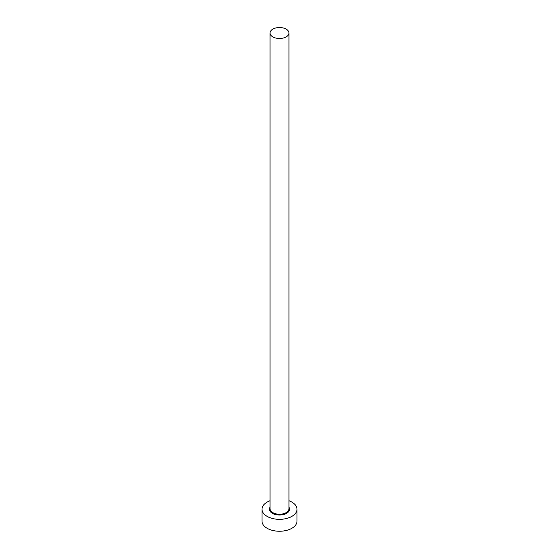 <?xml version="1.0" encoding="UTF-8"?>
<svg xmlns="http://www.w3.org/2000/svg" width="559" height="559" viewBox="0 0 559 559"><rect width="100%" height="100%" fill="white"/><g stroke="black" fill="none" stroke-linecap="round" stroke-linejoin="round"><path stroke-width="0.84" d="M272.799 36.873A9.475 5.471 0 0 0 283.127 38.061A9.475 5.471 0 0 0 288.975 33.009A9.475 5.471 0 0 0 286.201 29.138A9.475 5.471 0 0 0 275.873 27.95A9.475 5.471 0 0 0 270.025 33.009A9.475 5.471 0 0 0 272.799 36.873M270.025 500.745A17.497 10.104 0 0 0 262.003 509.235A17.497 10.104 0 0 0 267.125 516.376A17.497 10.104 0 0 0 286.194 518.57A17.497 10.104 0 0 0 296.997 509.235A17.497 10.104 0 0 0 291.875 502.094A17.497 10.104 0 0 0 288.975 500.745M262.003 509.235L262.003 521.142A17.497 10.104 0 0 0 267.125 528.283A17.497 10.104 0 0 0 286.194 530.477A17.497 10.104 0 0 0 296.997 521.142L296.997 509.235M288.975 507.286A10.062 5.807 180 0 1 284.873 514.147A10.062 5.807 180 0 1 272.387 513.344A10.062 5.807 180 0 1 270.025 507.286M270.025 33.009L270.025 508.76A9.475 5.471 0 0 0 272.799 512.631A9.475 5.471 0 0 0 283.127 513.819A9.475 5.471 0 0 0 288.975 508.76L288.975 33.009"/></g></svg>
